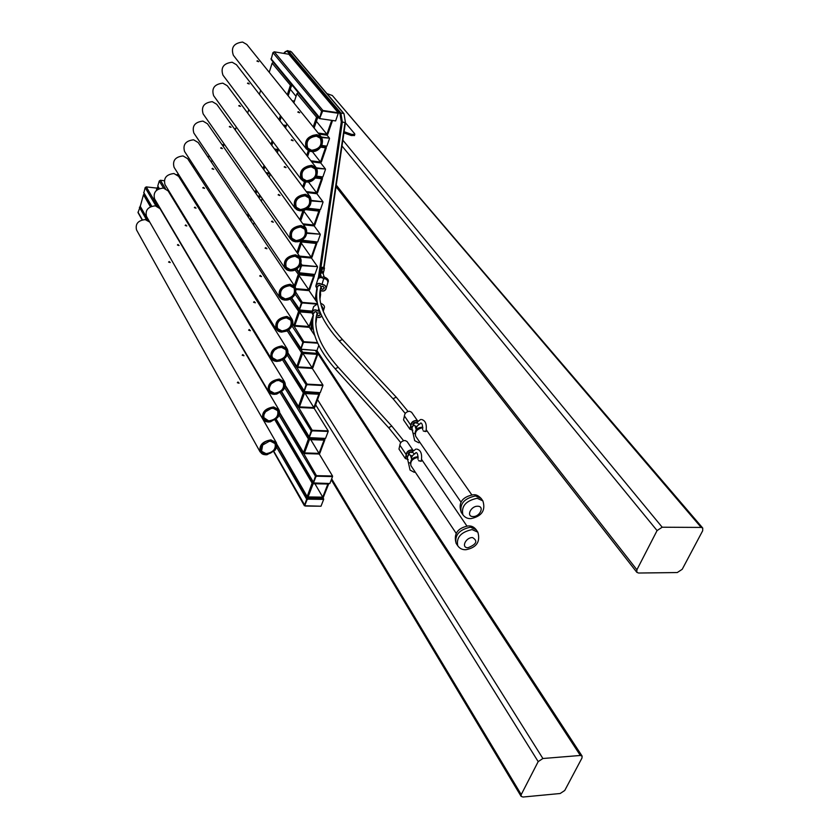 <?xml version="1.0" encoding="UTF-8"?>
<svg xmlns="http://www.w3.org/2000/svg" width="839" height="839" viewBox="0 0 839 839"><rect width="100%" height="100%" fill="white"/><g stroke="black" fill="none" stroke-linecap="round" stroke-linejoin="round"><path stroke-width="1.26" d="M323.634 498.827L323.665 499.394L307.965 499.163L307.022 499.782L304.861 505.403L305.323 506.032L321.001 506.221L304.389 505.749L306.529 499.53L307.934 498.607L323.634 498.827L322.963 497.674M140.144 206.593L138.036 212.645L142.137 219.881M321.001 506.221L323.665 499.394M332.527 476.017L332.548 476.573L316.764 476.216L315.821 476.846L313.629 482.551L314.09 483.201L329.842 483.516L313.146 482.928L315.317 476.583L316.743 475.661L332.527 476.017L319.198 453.899M157.008 188.125L146.269 186.898L145.157 187.611L143.784 193.064L151.523 206.3M329.842 483.516L332.548 476.573M328.175 430.879L328.196 431.435L312.538 430.837L311.594 431.456L309.434 437.203L309.895 437.864L325.532 438.419L308.972 437.612L311.101 431.204L312.517 430.281L328.175 430.879L314.048 408.121M164.245 180.731L160.385 180.27L159.253 181.004L157.774 186.006L159.116 188.712M325.532 438.419L328.196 431.435M322.9 384.986L322.921 385.531L307.389 384.692L306.466 385.3L304.326 391.089L304.788 391.761L320.037 392.652L303.886 391.519L305.973 385.059L307.368 384.147L322.9 384.986L312.255 368.342M178.812 174.816L176.903 174.585M320.299 392.558L322.921 385.531M317.708 343.193L304.158 342.27L303.236 342.868L301.128 348.699L301.579 349.381L316.733 350.503L300.698 349.15L302.753 342.627L304.138 341.725L317.467 342.637M314.782 335.548L309.224 327.126L312.989 317.635M194.575 166.846L192.823 166.625M316.985 350.398L318.799 345.469M312.265 311.238L299.198 309.916L301.232 303.33L302.606 302.428L317.499 303.655M317.31 302.743L308.93 290.441M209.792 156.694L207.506 156.4M315.821 304.043L302.627 302.963L301.715 303.561L299.617 309.434L300.068 310.136L312.307 311.112M317.488 266.603L302.218 265.68L301.306 266.278L299.219 272.193L299.67 272.916L314.688 274.447L298.81 272.706L300.823 266.047L302.197 265.155L317.488 266.603L311.353 257.898M223.877 144.801L221.916 144.539M314.94 274.322L317.509 267.127M307.064 232.812L320.236 234.196L314.059 225.743M235.696 128.849L234.301 128.65M302.009 240.195L317.677 241.999L301.704 240.374M320.236 234.196L306.99 233.326M317.677 241.999L320.257 234.721M311.479 200.437L322.973 201.79L316.775 193.578M247.862 112.447L247.096 112.332M307.724 208.208L320.414 209.656L307.535 208.366M322.973 201.79L311.479 200.961M320.414 209.656L322.994 202.304M316.345 167.821L325.438 168.996L320.592 162.808M316.649 176.159L322.868 176.935L316.555 176.337M325.438 168.996L316.743 168.398M322.868 176.935L325.459 169.509M321.327 136.988L329.454 138.131L326.958 135.058M321.893 145.483L326.874 146.154L321.798 145.661M329.454 138.131L321.757 137.565M326.874 146.154L329.486 138.645M274.217 51.819L322.91 110.486L338.253 112.772L288.826 54.241L274.217 51.819L272.916 52.658L271.123 59.517L319.502 118.572L321.526 111.388L322.91 110.486L319.858 117.9L320.309 118.698L335.631 120.921L338.274 113.286L322.931 111.01M335.631 120.921L319.502 118.572M144.371 194.061L143.459 194.774L140.186 206.667L148.157 220.573M313.293 483.096L307.399 496.929L307.861 497.569L323.393 497.286L328.521 483.568M327.871 484.019L313.167 483.725L308.102 496.94L322.753 497.16L327.871 484.019M328.825 483.568L323.256 497.464M322.784 497.747L306.927 497.286L311.972 483.453L312.957 482.593M322.753 497.16L314.919 483.757M158.078 186.982L157.124 187.716L156.285 190.568M154.114 197.889L153.747 199.881L157.659 206.499M318.778 453.993L319.701 453.385L324.756 440.139L324.305 439.489L309.706 438.975L308.762 439.584L303.76 452.903L304.221 453.553L318.778 453.993L303.298 453.291L308.28 439.342L309.685 438.419L324.924 439.269L319.9 453.154L318.516 454.067M324.064 440.118L309.465 439.615L304.463 452.924L319.009 453.364L324.064 440.118M319.009 453.364L310.755 439.657M225.597 283.855L225.313 284.715M226.373 286.445L227.222 286.519M225.985 285.805L226.824 285.879M226.027 284.557L225.743 285.417M169.447 191.869L169.195 192.676M224.988 284.18L225.272 283.33M227.306 286.665L226.457 286.592M313.629 408.184L314.552 407.586L319.533 394.267L319.082 393.596L304.609 392.862L303.676 393.47L298.747 406.863L299.198 407.523L313.629 408.184L298.296 407.272L303.194 393.229L304.588 392.316L319.69 393.386L314.751 407.376L313.377 408.278M318.841 394.236L304.368 393.501L299.439 406.894L313.87 407.555L318.841 394.236M230.935 292.601L230.652 293.461M313.87 407.555L305.165 393.543M233.127 260.971L232.697 262.282M234.081 264.474L235.413 264.589M233.662 263.813L234.993 263.928M233.557 261.663L233.127 262.964M183.185 181.759L182.808 183.007M232.361 261.747L232.791 260.447M235.497 264.736L234.165 264.621M311.846 368.384L312.769 367.797L317.708 354.373L317.257 353.68L302.858 352.758L301.935 353.355L297.037 366.853L297.488 367.534L311.846 368.384L296.597 367.293L301.453 353.114L302.837 352.212L317.855 353.471L312.968 367.597L311.594 368.489M317.027 354.331L302.627 353.397L297.73 366.895L312.087 367.755L317.027 354.331M238.57 269.602L238.129 270.913M312.087 367.755L302.91 353.418M240.772 237.741L240.195 239.503M241.926 242.177L243.782 242.356M241.485 241.496L243.341 241.684M241.213 238.423L240.636 240.174M198.382 172.687L197.857 174.376M239.849 238.979L240.436 237.227M243.887 242.523L242.031 242.335M311.951 312.181L299.89 311.238L298.978 311.825L294.122 325.417L294.583 326.109L308.595 327.273L293.702 325.889L298.495 311.594L299.869 310.703L312.139 311.668M311.856 312.842L299.659 311.888L294.814 325.469L309.077 326.518L313.073 315.485M246.309 246.247L245.733 248.019M312.916 318.201L309.192 327.168M309.077 326.518L299.575 312.129M248.533 214.155L247.799 216.368M249.949 219.566L252.35 219.818M249.477 218.864L251.878 219.126M248.984 214.826L248.25 217.039M212.12 160.144L211.449 162.273M247.453 215.864L248.187 213.641M252.466 219.996L250.053 219.734M296.167 289.371L308.553 290.441L309.455 289.854L314.331 276.23L313.891 275.507L299.628 274.206L298.715 274.804L294.709 286.172M296.02 288.689L308.783 289.791L313.65 276.167L299.397 274.867L295.171 286.865M294.342 285.638L298.233 274.573L299.607 273.682L314.457 275.307L309.654 289.686L308.301 290.567L296.188 289.518M254.186 222.534L253.441 224.768M308.783 289.791L299.124 275.643M256.409 190.212L255.528 192.886M258.129 196.62L261.128 196.976M257.625 195.907L260.635 196.263M256.87 190.862L255.989 193.547M224.139 143.972L223.321 146.563M255.171 192.383L256.052 189.708M261.254 197.155L258.255 196.808M299.963 256.807L310.996 257.877L311.898 257.29L316.785 243.52L316.345 242.786L302.103 241.328L301.18 241.915L297.321 252.99M299.46 256.073L311.227 257.227L316.114 243.446L301.862 241.989L297.782 253.672M296.943 252.466L300.708 241.695L302.082 240.803L316.901 242.586L312.098 257.133L310.745 258.013L300.089 256.975M262.167 198.455L261.275 201.15M311.227 257.227L301.411 243.3M264.411 165.891L263.373 169.038M266.487 173.358L270.137 173.809M265.963 172.624L269.613 173.075M264.883 166.542L263.845 169.688M236.283 127.004L235.308 130.066M263.016 168.534L264.054 165.398M269.235 177.165L270.284 174.009L266.624 173.547M303.372 224.579L313.723 225.701L314.625 225.114L319.523 211.197L319.082 210.453L306.623 209.026M303.571 210.453L300.205 220.175M302.837 223.835L313.954 225.041L318.841 211.113L305.627 209.614M304.379 210.18L300.677 220.846M307.252 208.586L319.061 209.928L319.722 211.04L314.824 224.967L313.461 225.848L303.508 224.768M299.827 219.661L302.963 210.61M313.954 225.041L303.97 211.365M272.539 141.193L271.343 144.811M275.035 149.751L278.181 150.171M274.479 149.006L278.401 149.52M273.011 141.833L271.826 145.451M248.784 109.552L247.652 113.076M270.976 144.318L272.172 140.711M278.129 150.349L275.192 149.961M306.843 192.362L316.439 193.515L317.352 192.928L322.26 178.854L321.819 178.088L315.915 177.354M304.966 181.885L303.089 187.328M306.277 191.596L316.67 192.844L321.578 178.77L315.422 177.994M305.627 182.021L303.582 187.978M316.24 176.882L321.798 177.574L322.449 178.707L317.541 192.781L316.188 193.662L307.001 192.561M278.517 149.164L277.31 152.803M302.711 186.824L304.463 181.738M316.67 192.844L308.5 182.032M280.782 116.107L279.439 120.197M283.792 125.819L286.151 126.154M283.194 125.042L286.372 125.493M281.275 116.736L279.922 120.826M260.677 90.329L259.398 94.335M279.072 119.715L280.415 115.635M286.089 126.343L283.97 126.039M311.51 161.581L320.278 162.724L321.19 162.137L326.119 147.895L325.689 147.129L321.295 146.531M308.783 150.915L307.084 155.876M310.902 160.794L320.519 162.053L325.448 147.811L320.834 147.182M309.402 151.188L307.577 156.515M321.578 146.049L325.658 146.605L326.319 147.769L321.379 162L320.026 162.881L311.678 161.791M286.886 123.931L285.522 128.052M306.707 155.383L308.312 150.663M320.519 162.053L312.391 151.681M292.129 85.159L290.797 85.662L287.672 95.195M292.78 101.54L294.248 101.76M292.801 85.977L291.469 85.767L288.165 95.803M292.129 100.732L294.468 101.089M273.441 62.338L272.14 63.177L269.225 72.29M287.295 94.723L290.336 85.452L291.689 85.085M294.185 101.959L292.968 101.771M296.052 96.328L290.315 89.28M318.789 133.852L326.665 134.953L327.577 134.366L332.317 120.659M318.306 117.114L316.943 117.649L313.608 127.413M318.988 117.942L317.624 117.743L314.111 128.042M318.138 133.034L326.906 134.271L331.636 120.554M298.306 92.699L296.964 93.569L293.87 102.893M313.22 126.93L316.46 117.429L317.855 117.051M332.464 120.68L327.776 134.24L326.413 135.121L318.977 134.083M326.906 134.271L316.397 121.351M239.021 383.224L237.343 382.699L237.961 382.018L239.115 383.14L237.961 382.238L237.395 382.752M170.191 262.534L168.587 262.062L169.205 261.558L170.233 262.523L168.649 262.125M149.772 222.125L145.262 219.598C138.099 220.416 135.184 223.856 136.526 229.917L260.121 451.917C258.926 445.341 262.544 441.324 270.976 439.877L276.566 443.16L276.818 446.799L275.202 450.071L266.991 454.738L265.564 454.801L260.121 451.917M270.997 440.423C260.824 439.741 255.434 454.801 265.806 454.728L267.169 454.665L275.045 450.197C278.129 444.785 276.786 441.524 270.997 440.423M270.714 441.209C279.953 441.23 275.066 454.539 266.089 453.951C260.835 452.955 259.66 449.998 262.586 445.079L269.267 441.283L270.714 441.209M266.078 453.679C273.126 452.441 276.115 449.085 275.066 443.6L270.598 441.251L269.183 441.324L262.659 445.027L261.548 451.277L266.078 453.679M243.908 355.767L242.188 355.222L242.817 354.582L243.971 355.694L242.817 354.803L242.24 355.285M178.634 245.481L177.428 244.988L178.057 244.495L178.634 245.481M179.064 245.47L177.49 245.051M278.905 409.757L160.029 208.691L155.309 205.828C147.989 206.667 145.053 210.19 146.489 216.399L262.806 419.143C261.495 412.431 265.093 408.352 273.608 406.936L278.905 409.757C280.174 412.232 279.712 414.865 277.531 417.686L270.347 421.87L268.176 422.027L262.806 419.143M273.629 407.481C263.467 406.674 258.055 421.912 268.428 421.944L270.504 421.797L277.384 417.78C280.824 412.19 279.576 408.761 273.629 407.481M273.346 408.268C282.575 408.394 277.678 421.849 268.711 421.157C263.289 419.993 262.219 416.868 265.491 411.781L271.217 408.446L273.346 408.268M268.7 420.895C275.8 419.678 278.789 416.27 277.636 410.67L273.22 408.31L271.144 408.488L265.564 411.739L263.886 414.707L263.855 417.644L268.7 420.895M250.389 330.692L248.627 330.136L249.267 329.528L250.389 330.692L249.267 329.748L248.69 330.209M186.384 225.901L185.167 225.397L185.797 224.925L186.384 225.901M186.824 225.901L185.22 225.471M284.557 381.881L168.115 190.893L163.427 188.062C155.981 188.911 153.023 192.519 154.565 198.874L268.522 391.498C267.096 384.629 270.693 380.487 279.324 379.071L284.557 381.881C285.942 384.545 285.417 387.356 282.974 390.334L276.692 394.099L273.839 394.372L268.522 391.498M279.345 379.616C269.151 378.704 263.687 394.152 274.091 394.278L276.828 394.015L282.837 390.408C286.602 384.65 285.428 381.053 279.345 379.616M279.051 380.413C288.312 380.623 283.362 394.267 274.374 393.491C268.805 392.159 267.83 388.877 271.427 383.633L276.283 380.728L279.051 380.413M274.363 393.218C281.568 392.012 284.547 388.541 283.299 382.815L278.936 380.466L276.23 380.77L271.49 383.601C269.298 386.118 268.784 388.53 269.927 390.827L274.363 393.218M255.339 302.795L253.567 302.229L254.207 301.652L255.36 302.795L254.207 301.883L253.619 302.302M195.602 208.093L194.365 207.579L194.994 207.128L195.602 208.093M196.043 208.093L194.428 207.653M287.127 348.772L178.613 176.326L173.956 173.526C166.342 174.407 163.364 178.099 165.01 184.611L271.217 358.589C269.665 351.572 273.252 347.367 281.967 345.972L287.127 348.772C288.668 351.74 287.997 354.813 285.082 357.991L280.362 360.906L276.471 361.452L271.217 358.589M281.988 346.517C271.805 345.49 266.32 361.106 276.713 361.347L280.446 360.822L284.977 358.022C289.319 352.065 288.322 348.237 281.988 346.517M281.694 347.325C290.944 347.629 285.984 361.431 276.996 360.55C271.165 358.924 270.378 355.4 274.636 349.957L277.898 347.944L281.694 347.325M276.985 360.277C284.264 359.082 287.221 355.558 285.879 349.716L281.568 347.377L277.866 347.986L274.678 349.947C272.004 352.642 271.322 355.285 272.623 357.896L276.985 360.277M261.097 276.545L259.712 275.958L260.363 275.412L261.097 276.545M261.516 276.534L260.363 275.632L259.775 276.031M204.464 188.345L202.765 187.81L203.405 187.38L204.527 188.324L202.828 187.884M292.014 319.219L187.674 158.707L183.059 155.939C175.299 156.841 172.31 160.627 174.072 167.297L276.199 329.297C274.521 322.113 278.097 317.834 286.917 316.45L292.014 319.219C293.744 322.596 292.853 325.972 289.319 329.339L286.498 331.132L281.38 332.139L276.199 329.297M286.938 316.985C276.744 315.852 271.217 331.688 281.631 332.024L286.529 331.069L289.235 329.339C294.353 323.183 293.587 319.061 286.938 316.985M286.644 317.813C295.905 318.201 290.913 332.192 281.914 331.206C272.644 330.902 277.562 316.796 286.644 317.813M281.904 330.944C289.277 329.748 292.224 326.161 290.776 320.183L286.519 317.866C279.167 319.03 276.188 322.596 277.594 328.573L281.904 330.944M266.917 248.732L265.082 248.134L265.743 247.62L266.949 248.722L265.155 248.218M213.326 169.289L212.047 168.744L212.697 168.335L213.326 169.289M213.777 169.289L212.11 168.828M295.265 287.001L198.193 142.536L193.61 139.809C185.681 140.742 182.661 144.623 184.549 151.471L279.586 297.321C277.772 289.99 281.327 285.638 290.252 284.264L295.265 287.001C297.163 294.342 293.64 298.715 284.694 300.131L279.586 297.321M290.273 284.799C280.079 283.54 274.531 299.565 284.945 300.016C295.034 301.232 300.666 285.354 290.273 284.799M289.979 285.627C299.24 286.12 294.227 300.278 285.229 299.187C275.958 298.789 280.908 284.515 289.979 285.627M285.218 298.925C292.675 297.74 295.611 294.09 294.038 287.987L289.854 285.69C282.418 286.844 279.46 290.472 280.981 296.576L285.218 298.925M272.916 222.146L271.5 221.527L272.161 221.056L272.916 222.146M273.357 222.146L271.574 221.622M221.968 148.566L220.667 148.01L221.318 147.622L221.968 148.566M222.419 148.576L220.73 148.094M300.456 257.51L207.474 123.773L202.954 121.099C194.868 122.054 191.837 126.039 193.851 133.044L284.903 268.113C282.942 260.625 286.487 256.189 295.538 254.804L300.456 257.51C302.501 265.009 298.988 269.476 289.927 270.892L284.903 268.113M295.559 255.35C285.344 253.976 279.754 270.221 290.179 270.766C300.278 272.098 305.962 256.01 295.559 255.35M295.265 256.189C304.536 256.776 299.481 271.112 290.472 269.927C281.17 269.434 286.162 254.972 295.265 256.189M290.462 269.665C298.013 268.48 300.939 264.767 299.25 258.517L295.139 256.252C287.588 257.405 284.641 261.107 286.277 267.347L290.462 269.665M279.565 195.466L278.139 194.837L278.8 194.396L279.565 195.466M280.006 195.466L278.202 194.931M230.652 127.266L229.33 126.699L229.98 126.332L230.652 127.266M231.103 127.276L229.404 126.794M305.973 228.187L216.745 104.288L212.288 101.666C204.034 102.641 200.993 106.731 203.153 113.915L290.535 239.105C288.427 231.438 291.951 226.908 301.138 225.534L305.973 228.187C308.175 235.864 304.672 240.415 295.475 241.842L290.535 239.105M301.159 226.069C290.923 224.59 285.281 241.055 295.727 241.695C305.857 243.142 311.594 226.834 301.159 226.069M300.865 226.929C310.157 227.6 305.05 242.135 296.02 240.856C286.707 240.269 291.741 225.607 300.865 226.929M296.01 240.583C303.676 239.398 306.602 235.612 304.767 229.215L300.729 226.991C293.084 228.145 290.137 231.921 291.909 238.307L296.01 240.583M285.627 167.58L284.18 166.951L284.851 166.542L285.627 167.58M286.078 167.59L284.253 167.045M240.08 106.343L238.737 105.766L239.398 105.431L240.08 106.343M240.541 106.364L238.811 105.861M310.241 196.903L227.233 85.714L222.828 83.155C214.396 84.173 211.334 88.357 213.651 95.73L294.971 208.124C292.685 200.29 296.198 195.686 305.501 194.302L310.241 196.903C312.611 204.747 309.13 209.383 299.806 210.809L294.971 208.124M305.532 194.837C295.286 193.243 289.602 209.907 300.058 210.662C310.199 212.225 315.967 195.718 305.532 194.837M305.228 195.707C314.541 196.473 309.392 211.197 300.362 209.802C291.039 209.131 296.104 194.281 305.228 195.707M300.352 209.54C308.123 208.355 311.017 204.485 309.056 197.962L305.102 195.781C297.342 196.934 294.416 200.773 296.324 207.306L300.352 209.54M292.727 140.69L291.259 140.05L291.93 139.662L292.727 140.69M293.178 140.7L291.332 140.155M248.847 83.869L247.484 83.281L248.145 82.956L248.847 83.869M249.309 83.89L247.557 83.376M316.387 167.884L236.462 64.739L232.151 62.233C223.541 63.282 220.468 67.581 222.954 75.143L301.253 179.452C298.799 171.439 302.302 166.73 311.751 165.335L316.387 167.884C318.935 175.896 315.474 180.637 305.994 182.084L301.253 179.452M311.783 165.87C301.516 164.161 295.768 181.067 306.256 181.916C316.418 183.594 322.249 166.846 311.783 165.87M311.479 166.751C320.813 167.611 315.611 182.545 306.55 181.056C297.205 180.28 302.334 165.22 311.479 166.751M306.539 180.784C314.436 179.588 317.331 175.645 315.212 168.954L311.342 166.835C303.466 167.999 300.551 171.922 302.606 178.602L306.539 180.784M299.292 112.699L297.814 112.059L298.495 111.702L299.292 112.699M299.754 112.72L297.897 112.164M258.318 61.635L256.933 61.048L257.604 60.754L258.318 61.635M258.779 61.677L257.028 61.079M321.421 137.114L246.834 44.488L242.597 42.055C233.798 43.146 230.725 47.561 233.378 55.311L306.466 149.048C303.833 140.847 307.315 136.044 316.911 134.639L321.421 137.114C324.158 145.315 320.718 150.15 311.101 151.607L306.466 149.048M316.932 135.173C306.644 133.338 300.855 150.475 311.363 151.44C321.536 153.222 327.42 136.264 316.932 135.173M316.628 136.065C325.972 137.03 320.739 152.153 311.668 150.559C302.302 149.688 307.462 134.429 316.628 136.065M311.647 150.286C319.669 149.08 322.543 145.053 320.267 138.215L316.492 136.149C308.49 137.323 305.595 141.33 307.798 148.167L311.647 150.286M421.251 461.251L421.377 460.695M421.472 460.202L420.79 461.261L418.619 460.737M407.46 459.363L405.499 458.409L406.422 454.644C407.376 450.9 409.568 449.599 413.008 450.753L411.299 450.092C408.257 450.522 406.632 452.043 406.422 454.644L405.499 458.409L407.46 459.363M412.211 456.038L411.309 457.57L412.211 456.038M407.597 457.685L407.135 457.318L408.824 454.717L408.362 454.35C408.478 452.169 409.568 451.434 411.624 452.148M408.194 453.773L408.824 454.717M316.817 314.268L316.901 314.174C317.96 316.167 319.114 316.282 320.362 314.51L319.292 312.811L317.257 313.209C316.397 311.332 315.265 311.112 313.87 312.569L313.828 313.419M312.213 311.993L313.346 315.485L312.077 312.559C313.241 309.801 315.223 309.318 318.023 311.101C315.579 309.413 313.65 309.706 312.213 311.993M316.324 316.45C318.421 317.845 320.225 317.645 321.704 315.873C320.225 317.645 318.421 317.845 316.324 316.45M319.764 311.311L318.023 311.101L319.764 311.311M316.901 314.174L317.236 313.02M408.205 459.478L405.31 458.524L398.986 449.054L399.867 445.184C400.151 442.468 401.86 440.905 404.985 440.485L407.041 441.492L413.187 450.553M405.31 458.524L406.212 454.644C406.506 451.917 408.226 450.344 411.372 449.924L413.145 450.585M412.41 455.997L411.362 457.737M399.867 445.184L406.212 454.644M319.69 311.101L318.086 310.912L318.789 308.511M323.833 309.444L321.096 305.029M316.282 316.649C318.421 318.002 320.257 317.813 321.809 316.083M318.086 310.912C315.149 309.119 313.083 309.654 311.888 312.517L313.314 315.674M317.541 303.875L313.671 306.539L312.129 311.678M320.11 314.74L320.173 314.478C319.554 312.653 318.558 312.402 317.173 313.723L317.111 313.975C317.719 315.81 318.715 316.062 320.11 314.74M426.149 430.522L425.478 431.529L423.296 431.005M412.054 430.04L410.114 429.086L411.016 425.226C411.949 421.472 414.13 420.161 417.57 421.293L415.913 420.654C412.872 421.052 411.236 422.583 411.016 425.226L410.114 429.086L412.054 430.04M416.857 426.579L415.934 428.226L416.857 426.579M412.211 428.341L411.739 427.974L413.428 425.331L412.977 424.964C413.05 422.762 414.13 422.017 416.217 422.72M412.798 424.419L413.428 425.331M320.708 287.829L320.792 287.735C321.851 289.738 323.005 289.854 324.263 288.071L323.183 286.351L321.148 286.749C320.288 284.861 319.156 284.641 317.75 286.12L317.719 286.969M316.093 285.543L317.226 289.056L315.957 286.099C317.132 283.32 319.124 282.827 321.924 284.62C319.481 282.921 317.541 283.225 316.093 285.543M320.204 290.032C323.005 291.615 324.934 291.049 325.993 288.333C325.899 285.931 324.546 284.694 321.924 284.62C324.546 284.694 325.899 285.931 325.993 288.333L325.847 288.941C324.504 291.164 322.627 291.532 320.204 290.032M320.792 287.735L321.138 286.581M412.83 430.155L409.925 429.211L403.549 419.93L404.419 415.955C404.702 413.208 406.412 411.634 409.547 411.246L411.571 412.243L417.749 421.084M409.925 429.211L410.806 425.226C411.11 422.457 412.83 420.874 415.987 420.475L417.717 421.126M417.056 426.537L415.987 428.393M404.419 415.955L410.806 425.226M320.173 290.231C322.711 291.72 324.662 291.311 326.035 289.004L326.182 288.364C326.109 285.879 324.703 284.568 321.987 284.431L323.697 278.653C320.781 276.86 318.715 277.405 317.52 280.278L316.03 285.197M327.703 283.194L327.86 282.554C327.787 280.09 326.392 278.779 323.697 278.653M321.987 284.431C319.04 282.628 316.974 283.173 315.768 286.068L317.194 289.256M324.011 288.301L324.074 288.039C323.455 286.193 322.459 285.942 321.064 287.274L321.001 287.536C321.61 289.382 322.616 289.633 324.011 288.301M319.827 297.614L319.753 294.856M316.89 300.016L317.226 302.26M316.639 294.038L316.607 295.045M319.785 293.744L320.571 294.111L319.774 293.944M320.582 294.132L319.942 298.894M316.492 299.911L316.639 293.986M322.197 272.098C324.557 271.039 324.745 269.77 322.763 268.312C320.393 269.371 320.215 270.63 322.197 272.098M321.914 271.207L322.249 268.931L321.914 271.207M321.641 271.133L322.386 268.952M323.12 273.713L322.166 272.539L320.76 273.42L322.155 272.381L323.13 273.682M321.683 277.625L323.518 276.671L324.242 277.09L323.046 273.441M321.085 290.797L320.026 291.133L321.085 290.86M320.97 273.514L320.383 273.892L321.578 277.604M323.435 267.494L320.603 267.589L320.33 273.724M320.624 267.589L324.42 267.935L321.201 267.83L320.645 273.86M324.483 268.04L323.183 273.85M354.519 135.467L351.3 135.53L343.927 132.919M351.3 135.53L351.709 134.387L344.105 131.702M345.416 122.777L354.677 133.758L354.467 135.614M351.709 134.387L354.866 134.481M342.857 140.186L662.191 527.217L701.184 527.427L332.317 95.499L702.736 528.046L702.673 530.772L682.222 569.282L677.272 572.544L638.563 573.027L636.832 572.334L636.895 569.786L657.073 530.584L341.997 145.986M332.317 95.499L326.916 93.59M702.736 528.046L701.184 527.427M662.191 527.217L657.073 530.584M316.859 350.45L582.119 756.107L581.983 758.016L564.741 790.485L560.179 793.505L523.022 797.029L521.103 796.347L521.229 794.575L538.187 761.613L315.684 404.891M317.603 399.752L542.885 758.508L580.336 755.467L317.939 353.649M582.119 756.107L580.336 755.467M542.885 758.508L538.187 761.613M323.686 267.578L345.049 122.484L342.333 122.095L320.97 267.41M320.11 273.21L319.607 276.692M316.261 299.408L316.041 300.886M312.706 323.644L311.647 330.797M313.88 334.174L314.059 332.957M290.21 51.137L291.605 52.039L288.689 51.42L340.896 113.055L343.612 113.454L291.269 51.85L287.662 50.707M310.787 329.496L312.129 320.383M315.181 299.617L316.754 288.878M318.432 277.499L341.284 121.938L339.973 113.643L287.829 51.976C286.571 50.707 285.239 51.189 283.813 53.413L284.054 53.025M344.074 114.125L345.448 122.546L323.99 267.704M320.55 291.049L320.131 293.881M316.712 317.132L315.821 323.12M314.258 333.733L314.143 334.572M283.834 53.151L287.295 50.644L288.689 51.42L287.829 51.976M339.973 113.643L340.896 113.055L342.333 122.095L341.284 121.938M324.074 267.735L345.448 122.546L343.959 113.643L291.605 52.039M307.368 497.6L307.965 499.163M137.984 212.11L142.368 219.818M273.902 451.487L304.861 505.403M307.022 499.782L276.671 447.323M146.594 219.87L139.4 207.275M146.269 186.898L153.663 199.42M303.718 453.595L316.764 476.216M143.731 192.498L151.744 206.226M276.167 419.07L313.629 482.551M315.821 476.846L279.093 415.074M155.949 205.922L145.157 187.611M160.385 180.27L165.461 188.607M298.694 407.576L312.538 430.837M157.774 186.006L159.347 188.618M281.631 391.624L309.434 437.203M311.594 431.456L284.683 387.681M163.553 188.072L159.253 181.004M296.975 367.587L307.389 384.692M284.022 358.924L304.326 391.089M306.466 385.3L287.19 355.044M294.059 326.161L304.158 342.27M288.7 329.821L301.128 348.699M303.236 342.868L292.003 325.993M295.936 292.454L302.627 302.963M291.752 298.055L299.617 309.434M301.715 303.561L295.181 294.269M301.096 263.561L302.218 265.68M296.733 269.036L299.219 272.193M301.306 266.278L300.299 265.292M270.987 58.657L319.858 117.9M322.008 111.608L272.916 52.658M150.443 206.761L143.459 194.774M148.587 220.877L140.134 206.121M312.465 483.715L274.961 419.982M307.399 496.929L276.933 444.408M158.047 189.247L157.124 187.716M158.068 206.73L153.684 199.315M324.305 439.489L323.99 438.461M309.706 438.975L309.381 437.916M308.762 439.584L280.216 392.631M303.76 452.903L279.618 412.589M319.082 393.596L318.768 392.589M304.609 392.862L304.274 391.813M303.676 393.47L282.554 359.91M298.747 406.863L285.302 385.332M317.257 353.68L315.454 350.419M302.858 352.758L301.054 349.433M301.935 353.355L287.179 330.797M297.037 366.853L287.882 352.8M299.89 311.238L299.533 310.189M298.978 311.825L290.179 298.999M294.122 325.417L292.769 323.823M313.891 275.507L313.408 274.322M299.628 274.206L299.114 272.969M298.715 274.804L295.076 269.948M316.345 242.786L316.125 241.999M302.103 241.328L301.841 240.468M301.18 241.915L300.278 241.076M319.082 210.453L318.851 209.656M321.819 178.088L321.295 176.924M325.689 147.129L325.291 146.143M290.797 85.662L272.14 63.177M316.943 117.649L296.964 93.569M468.005 547.731C476.531 544.343 478.052 540.956 472.567 537.568C465.635 537.317 460.873 548.003 468.005 547.731M472.063 529.577L477.852 532.178C480.537 541.721 476.604 547.563 466.065 549.692C462.52 549.944 459.751 548.633 457.727 545.749C456.154 537.463 460.926 532.073 472.063 529.577M468.844 525.948C471.738 525.854 474.192 527.133 476.216 529.787L470.438 527.175C459.311 529.661 454.539 535.051 456.122 543.336L457.727 545.749M418.147 457.37C412.421 458.534 410.03 461.324 410.974 465.729L456.154 533.3M410.25 462.971L408.436 462.719L406.967 456.678M409.023 454.843L407.272 456.175L407.314 457.192M415.284 453.542L414.309 454.077L412.232 451.833L415.913 449.085M408.194 453.71L408.541 454.224L410.575 451.843L411.718 452.588M313.461 314.971C310.178 330.786 317.624 348.972 335.789 369.506L389.223 428.362L389.17 427.334L391.792 426.076L403.58 440.685M314.006 312.79L314.048 312.632C315.433 311.311 316.439 311.573 317.048 313.398L316.953 313.755M335.789 369.506L335.705 368.489L338.243 367.325L391.761 426.055M422.825 427.722L422.814 427.712C417.025 428.876 414.634 431.707 415.651 436.207L461.104 502.267M473.081 516.551C479.96 516.866 484.795 506.095 477.674 506.242C470.731 505.917 465.939 516.751 473.081 516.551M477.16 498.272L482.865 500.873C485.812 510.322 481.869 516.226 471.046 518.596C467.648 518.827 464.911 517.537 462.855 514.706C461.125 506.232 465.897 500.747 477.16 498.272M473.983 494.748C476.237 494.559 478.649 495.818 481.219 498.534L475.514 495.922C464.261 498.387 459.51 503.861 461.23 512.335L462.855 514.706M414.886 433.532L413.04 433.312L411.561 427.334M413.648 425.457L411.865 426.799L411.918 427.848M419.92 424.02L418.955 424.544L416.857 422.332L420.675 419.479M412.798 424.324L413.155 424.838L415.179 422.426L416.291 423.129M339.984 341.746L393.701 399.5L393.638 398.431L396.249 397.183L408.069 411.446M317.897 286.319L317.939 286.183C319.334 284.851 320.33 285.103 320.949 286.948L320.834 287.316M317.32 288.637C314.206 303.959 321.757 321.652 339.952 341.714L339.858 340.665L342.396 339.501L396.218 397.151M316.219 317.069L316.754 316.974M316.901 317.069L316.188 317.215M320.645 294.258L319.953 299.02M316.618 296.02L316.806 299.324M320.047 290.986L321.012 290.766M322.753 267.295L320.676 267.526M336.25 185.052L636.895 569.786M331.657 478.849L521.229 794.575M314.216 334.677L314.321 333.943M315.842 323.623L316.806 317.1M319.963 299.062L320.645 291.028M304.389 505.749L273.692 451.676M313.146 482.928L275.947 419.248M308.972 437.612L281.401 391.813M303.886 391.519L283.771 359.123M300.698 349.15L288.438 330.021M299.198 309.916L291.469 298.244M298.81 272.706L296.429 269.225M306.927 497.286L276.996 445.079M324.924 439.269L324.441 438.472M303.298 453.291L279.586 413.113M319.69 393.386L319.198 392.61M298.296 407.272L285.25 385.814M317.855 353.471L315.884 350.45M296.597 367.293L287.798 353.261M293.702 325.889L292.664 324.274M314.457 275.307L313.796 274.363M316.901 242.586L316.513 242.041M319.628 210.243L319.219 209.698M322.354 177.878L321.652 176.977M326.203 146.909L325.626 146.185M276.346 442.709L263.047 419.531M421.419 461.146L418.588 460.642M417.486 456.856L418.126 456.93M476.216 529.787L477.852 532.178M421.587 459.415L466.904 526.032M468.047 525.938C457.454 528.161 453.48 533.961 456.122 543.336M417.182 456.846C411.844 457.538 409.778 460.496 410.974 465.729M323.246 311.395L323.98 308.815M408.541 454.224L412.012 456.07L416.018 452.609C417.382 452.609 418.053 454.885 418.021 459.426M416.868 449.106C420.895 450.113 422.363 454.151 421.262 461.188M389.223 428.362L400.717 442.635M317.205 312.863L317.048 313.398C312.685 328.269 319.743 346.245 338.243 367.325M415.179 472.021L414.204 472.284L410.051 470.071L408.436 462.74M320.173 314.478L320.32 313.943M320.666 303.278C323.844 304.63 325.029 306.277 324.232 308.228L324.001 308.616M411.76 459.436L410.617 455.913M411.089 451.749L411.446 452.273M426.107 431.435L423.265 430.91M422.174 427.229L422.814 427.303M481.219 498.534L482.865 500.873M426.254 429.799L471.801 494.853M473.196 494.737C461.995 497.034 458.01 502.907 461.23 512.335M421.87 427.208C416.238 427.848 414.172 430.837 415.651 436.207M326.182 288.364L327.86 282.554M413.155 424.838L416.543 426.621L420.727 423.003C422.059 423.003 422.72 425.247 422.699 429.725M421.608 419.51C425.614 420.58 427.061 424.576 425.95 431.466M416.721 422.573L416.469 423.118M393.701 399.5L405.227 413.438M321.106 286.414L320.949 286.948C316.639 301.295 323.791 318.82 342.396 339.501M419.94 442.436L418.734 442.772L414.686 440.643L413.04 433.312M324.074 288.039L324.232 287.504M324.221 277.006C327.619 278.37 328.919 280.037 328.112 282.009L327.881 282.407M318.117 278.003L321.19 276.43M317.918 279.177L317.991 278.328M416.343 429.883L415.169 426.453M316.188 317.226L316.911 317.069M324.525 278.663L324.242 277.09M336.009 186.646L636.832 572.334M331.29 479.814L521.103 796.347"/></g></svg>
